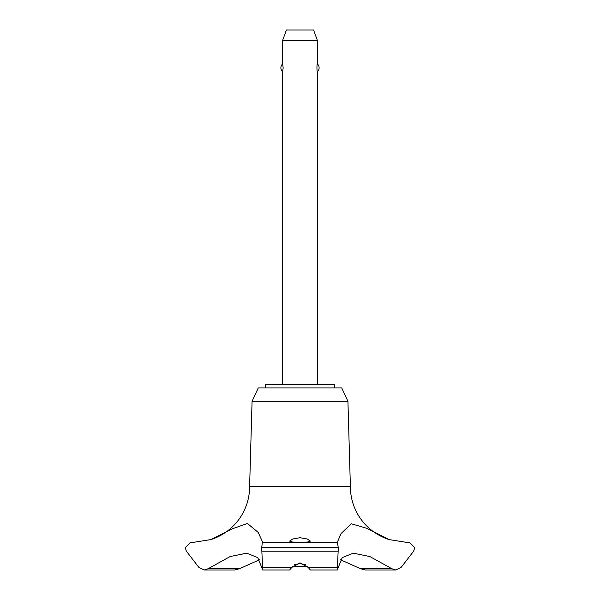 <?xml version="1.0" encoding="UTF-8"?>
<svg xmlns="http://www.w3.org/2000/svg" width="600" height="600" viewBox="0 0 600 600"><rect width="100%" height="100%" fill="white"/><g stroke="black" fill="none" stroke-linecap="round" stroke-linejoin="round"><path stroke-width="0.9" d="M334.748 387.915L334.748 384.442L265.252 384.442L265.252 387.915M389.123 539.58A55.597 55.597 0 0 1 350.385 486.6L347.933 401.28L341.7 387.915L258.3 387.915L252.067 401.28L249.615 486.6A55.597 55.597 0 0 1 210.877 539.58L232.538 528.727L247.433 523.477L258.202 532.418L262.665 542.197L337.35 542.197L341.138 533.452L351.315 523.785L366.735 528.285L389.123 539.58L405.472 542.197M239.452 568.732L208.103 568.732L204.173 570L234.502 570L239.452 568.732L259.455 559.785M194.423 542.197L210.877 539.58M262.358 542.197L337.642 542.197L262.358 542.197L261.69 547.822L338.31 547.822L337.35 542.197M261.69 547.688L338.31 547.688M261.69 547.822L262.718 570L289.605 570L291.855 567.368L300 562.845L308.145 567.368L310.395 570L337.282 570L338.31 547.822M300 542.19L292.612 542.062L289.575 541.118L292.59 539.033L300 537.705L307.41 539.033L310.425 541.118L307.395 542.062L300 542.19M305.618 564.727L300 563.58L294.382 564.727M317.377 384.442L317.377 71.7C316.8 72.142 316.8 63.488 317.377 63.93L317.377 40.425L282.623 40.425L282.623 63.93L283.17 67.815L282.623 71.7L282.623 384.442M282.623 40.425L286.418 30L313.582 30L317.377 40.425M317.377 63.93A5.213 5.213 0 0 1 317.377 71.7M282.623 71.7A5.213 5.213 0 0 1 282.623 63.93M307.515 566.528L292.485 566.528M405.653 542.197L409.373 542.197L414.78 547.688L413.61 551.213L401.153 567.368L395.827 570L391.897 568.732L369.862 556.545L353.28 553.17L342.21 557.632L337.282 570M391.897 568.732L360.548 568.732L365.498 570L395.827 570M340.545 559.785L360.548 568.732M262.718 570L257.79 557.632L246.72 553.17L230.138 556.545L208.103 568.732M249.615 486.6L350.385 486.6M204.173 570L198.847 567.368L186.39 551.213L185.22 547.688L190.627 542.197L194.347 542.197M252.067 401.28L347.933 401.28M308.145 567.368L337.185 567.368M261.855 551.213L338.145 551.213M262.815 567.368L291.855 567.368"/></g></svg>
